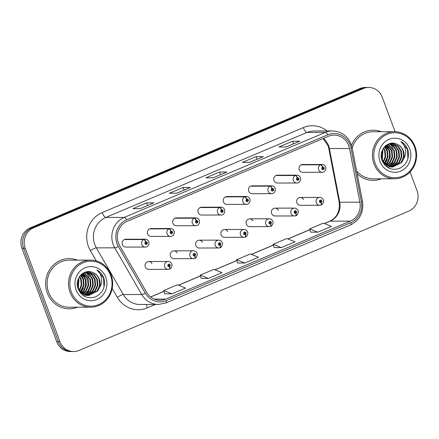<?xml version="1.0" encoding="UTF-8"?>
<svg xmlns="http://www.w3.org/2000/svg" width="439" height="439" viewBox="0 0 439 439"><rect width="100%" height="100%" fill="white"/><g stroke="black" fill="none" stroke-linecap="round" stroke-linejoin="round"><path stroke-width="0.66" d="M177.235 252.93A3.924 3.682 89.9 0 0 170.562 256.217A3.924 3.682 89.9 0 0 173.992 258.692L193.412 258.653A3.924 3.682 -90.1 0 1 189.983 256.173A3.924 3.682 -90.1 0 1 193.396 250.806C195.103 250.883 196.299 251.723 196.996 253.336C198.06 253.912 196.162 258.637 195.031 258.28A2.618 0.829 -115.5 0 0 194.812 255.921A1.306 1.229 89.9 0 0 195.454 254.247A1.306 1.229 89.9 0 0 193.857 253.512A1.306 1.229 89.9 0 0 193.171 255.207A1.306 1.229 89.9 0 0 194.713 255.964L194.472 255.218A0.521 0.488 -90.1 0 1 193.857 254.922A0.521 0.488 -90.1 0 1 194.312 254.203A0.521 0.488 -90.1 0 1 194.51 255.202L194.812 255.921M202.5 242.257A3.924 3.682 89.9 0 0 195.832 245.538A3.924 3.682 89.9 0 0 199.262 248.019L218.677 247.975A3.924 3.682 -90.1 0 1 215.253 245.5A3.924 3.682 -90.1 0 1 218.66 240.128C220.367 240.204 221.569 241.049 222.26 242.657C223.325 243.239 221.426 247.964 220.301 247.607A2.618 0.829 -115.5 0 0 220.082 245.242A1.306 1.229 89.9 0 0 220.718 243.568A1.306 1.229 89.9 0 0 219.127 242.833A1.306 1.229 89.9 0 0 218.435 244.534A1.306 1.229 89.9 0 0 219.977 245.286L219.741 244.545A0.521 0.488 -90.1 0 1 219.121 244.243A0.521 0.488 -90.1 0 1 219.577 243.53A0.521 0.488 -90.1 0 1 219.78 244.528L220.082 245.242M227.77 231.578A3.924 3.682 89.9 0 0 221.097 234.865A3.924 3.682 89.9 0 0 224.527 237.34L243.947 237.301A3.924 3.682 -90.1 0 1 240.517 234.821A3.924 3.682 -90.1 0 1 243.93 229.454C245.631 229.531 246.833 230.371 247.53 231.984C248.595 232.56 246.691 237.285 245.566 236.928A2.618 0.829 -115.5 0 0 245.346 234.569A1.306 1.229 89.9 0 0 245.983 232.895A1.306 1.229 89.9 0 0 244.391 232.16A1.306 1.229 89.9 0 0 243.705 233.855A1.306 1.229 89.9 0 0 245.247 234.613L245.006 233.866A0.521 0.488 -90.1 0 1 244.386 233.564A0.521 0.488 -90.1 0 1 244.841 232.851A0.521 0.488 -90.1 0 1 245.044 233.85L245.346 234.569M253.034 220.905A3.924 3.682 89.9 0 0 246.361 224.186A3.924 3.682 89.9 0 0 249.791 226.667L269.211 226.623A3.924 3.682 -90.1 0 1 265.782 224.148A3.924 3.682 -90.1 0 1 269.195 218.776C270.901 218.852 272.098 219.698 272.795 221.305C273.859 221.887 271.96 226.612 270.83 226.255A2.618 0.829 -115.5 0 0 270.611 223.89A1.306 1.229 89.9 0 0 271.253 222.216A1.306 1.229 89.9 0 0 269.661 221.481A1.306 1.229 89.9 0 0 268.97 223.182A1.306 1.229 89.9 0 0 270.512 223.934L270.27 223.193A0.521 0.488 -90.1 0 1 269.656 222.891A0.521 0.488 -90.1 0 1 270.111 222.178A0.521 0.488 -90.1 0 1 270.314 223.177L270.611 223.89M278.304 210.226A3.924 3.682 89.9 0 0 271.631 213.513A3.924 3.682 89.9 0 0 275.061 215.988L294.481 215.95A3.924 3.682 -90.1 0 1 291.052 213.469A3.924 3.682 -90.1 0 1 294.459 208.102C296.166 208.179 297.368 209.019 298.065 210.632C299.129 211.208 297.225 215.933 296.1 215.576A2.618 0.829 -115.5 0 0 295.881 213.217A1.306 1.229 89.9 0 0 296.517 211.543A1.306 1.229 89.9 0 0 294.926 210.808A1.306 1.229 89.9 0 0 294.24 212.503A1.306 1.229 89.9 0 0 295.782 213.261L295.54 212.514A0.521 0.488 -90.1 0 1 294.92 212.213A0.521 0.488 -90.1 0 1 295.376 211.499A0.521 0.488 -90.1 0 1 295.579 212.498L295.881 213.217M303.569 199.553A3.924 3.682 89.9 0 0 296.896 202.834A3.924 3.682 89.9 0 0 300.325 205.315L319.746 205.271A3.924 3.682 -90.1 0 1 316.316 202.796A3.924 3.682 -90.1 0 1 319.729 197.424C321.436 197.501 322.632 198.346 323.329 199.954C324.394 200.535 322.495 205.26 321.364 204.903A2.618 0.829 -115.5 0 0 321.145 202.538A1.306 1.229 89.9 0 0 321.787 200.864A1.306 1.229 89.9 0 0 320.19 200.129A1.306 1.229 89.9 0 0 319.504 201.83A1.306 1.229 89.9 0 0 321.046 202.582L320.805 201.841A0.521 0.488 -90.1 0 1 320.19 201.539A0.521 0.488 -90.1 0 1 320.646 200.821A0.521 0.488 -90.1 0 1 320.843 201.825L321.145 202.538M151.971 263.609A3.924 3.682 89.9 0 0 145.298 266.89A3.924 3.682 89.9 0 0 148.728 269.37L168.148 269.327A3.924 3.682 -90.1 0 1 164.718 266.852A3.924 3.682 -90.1 0 1 168.132 261.479C169.833 261.556 171.034 262.401 171.731 264.009C172.796 264.591 170.892 269.316 169.767 268.959A2.618 0.829 -115.5 0 0 169.547 266.594A1.306 1.229 89.9 0 0 170.184 264.92A1.306 1.229 89.9 0 0 168.592 264.185A1.306 1.229 89.9 0 0 167.907 265.886A1.306 1.229 89.9 0 0 169.449 266.638L169.207 265.897A0.521 0.488 -90.1 0 1 168.587 265.595A0.521 0.488 -90.1 0 1 169.042 264.882A0.521 0.488 -90.1 0 1 169.245 265.88L169.547 266.594M171.001 231.205A2.618 0.856 -110.3 0 0 169.289 228.735A3.924 3.682 -90.1 0 1 170.491 228.521L151.071 228.56A3.924 3.682 89.9 0 0 147.658 233.932A3.924 3.682 89.9 0 0 151.087 236.407L170.508 236.369A3.924 3.682 -90.1 0 1 168.993 228.862A2.618 0.829 64.5 0 1 170.903 231.249A1.306 1.229 89.9 0 0 170.266 232.922A1.306 1.229 89.9 0 0 171.858 233.658A1.306 1.229 89.9 0 0 172.543 231.957A1.306 1.229 89.9 0 0 171.001 231.205L171.243 231.946A0.521 0.488 -90.1 0 1 171.863 232.247A0.521 0.488 -90.1 0 1 171.408 232.966A0.521 0.488 -90.1 0 1 171.205 231.962L171.243 231.946M196.271 220.532A2.618 0.856 -110.3 0 0 194.559 218.062A3.924 3.682 -90.1 0 1 195.756 217.843L176.335 217.887A3.924 3.682 89.9 0 0 172.922 223.253A3.924 3.682 89.9 0 0 176.352 225.734L195.772 225.69A3.924 3.682 -90.1 0 1 194.257 218.188A2.618 0.829 64.5 0 1 196.173 220.57A1.306 1.229 89.9 0 0 195.531 222.249A1.306 1.229 89.9 0 0 197.122 222.979A1.306 1.229 89.9 0 0 197.813 221.283A1.306 1.229 89.9 0 0 196.271 220.532L196.513 221.272A0.521 0.488 -90.1 0 1 197.127 221.574A0.521 0.488 -90.1 0 1 196.672 222.288A0.521 0.488 -90.1 0 1 196.469 221.289L196.173 220.57M221.536 209.853A2.618 0.856 -110.3 0 0 219.824 207.384A3.924 3.682 -90.1 0 1 221.02 207.17L201.605 207.208A3.924 3.682 89.9 0 0 198.192 212.58A3.924 3.682 89.9 0 0 201.622 215.055L221.036 215.017A3.924 3.682 -90.1 0 1 219.527 207.51A2.618 0.829 64.5 0 1 221.437 209.897A1.306 1.229 89.9 0 0 220.801 211.571A1.306 1.229 89.9 0 0 222.392 212.306A1.306 1.229 89.9 0 0 223.078 210.605A1.306 1.229 89.9 0 0 221.536 209.853L221.777 210.594A0.521 0.488 -90.1 0 1 222.392 210.896A0.521 0.488 -90.1 0 1 221.942 211.614A0.521 0.488 -90.1 0 1 221.739 210.61L221.437 209.897M246.8 199.18A2.618 0.856 -110.3 0 0 245.094 196.71A3.924 3.682 -90.1 0 1 246.29 196.491L226.87 196.535A3.924 3.682 89.9 0 0 223.456 201.902A3.924 3.682 89.9 0 0 226.886 204.382L246.306 204.338A3.924 3.682 -90.1 0 1 244.792 196.831A2.618 0.829 64.5 0 1 246.702 199.218A1.306 1.229 89.9 0 0 246.065 200.892A1.306 1.229 89.9 0 0 247.656 201.627A1.306 1.229 89.9 0 0 248.342 199.932A1.306 1.229 89.9 0 0 246.8 199.18L247.042 199.921A0.521 0.488 -90.1 0 1 247.662 200.222A0.521 0.488 -90.1 0 1 247.206 200.936A0.521 0.488 -90.1 0 1 247.003 199.937L246.702 199.218M272.07 188.501A2.618 0.856 -110.3 0 0 270.358 186.032A3.924 3.682 -90.1 0 1 271.554 185.818L252.134 185.856A3.924 3.682 89.9 0 0 248.726 191.228A3.924 3.682 89.9 0 0 252.151 193.703L271.571 193.659A3.924 3.682 -90.1 0 1 270.062 186.158A2.618 0.829 64.5 0 1 271.971 188.545A1.306 1.229 89.9 0 0 271.329 190.219A1.306 1.229 89.9 0 0 272.921 190.954A1.306 1.229 89.9 0 0 273.612 189.253A1.306 1.229 89.9 0 0 272.07 188.501L272.312 189.242A0.521 0.488 -90.1 0 1 272.926 189.544A0.521 0.488 -90.1 0 1 272.471 190.263A0.521 0.488 -90.1 0 1 272.273 189.258L271.971 188.545M297.335 177.822A2.618 0.856 -110.3 0 0 295.623 175.353A3.924 3.682 -90.1 0 1 296.824 175.139L277.404 175.183A3.924 3.682 89.9 0 0 273.991 180.55A3.924 3.682 89.9 0 0 277.421 183.03L296.841 182.986A3.924 3.682 -90.1 0 1 295.326 175.479A2.618 0.829 64.5 0 1 297.236 177.866A1.306 1.229 89.9 0 0 296.599 179.54A1.306 1.229 89.9 0 0 298.191 180.275A1.306 1.229 89.9 0 0 298.877 178.58A1.306 1.229 89.9 0 0 297.335 177.822L297.576 178.569A0.521 0.488 -90.1 0 1 298.196 178.871A0.521 0.488 -90.1 0 1 297.741 179.584A0.521 0.488 -90.1 0 1 297.538 178.585L297.236 177.866M322.605 167.149A2.618 0.856 -110.3 0 0 320.893 164.68A3.924 3.682 -90.1 0 1 322.089 164.466L302.669 164.504A3.924 3.682 89.9 0 0 299.255 169.877A3.924 3.682 89.9 0 0 302.685 172.351L322.105 172.307A3.924 3.682 -90.1 0 1 320.591 164.806A2.618 0.829 64.5 0 1 322.5 167.193A1.306 1.229 89.9 0 0 321.864 168.867A1.306 1.229 89.9 0 0 323.455 169.602A1.306 1.229 89.9 0 0 324.147 167.901A1.306 1.229 89.9 0 0 322.605 167.149L322.846 167.89A0.521 0.488 -90.1 0 1 323.461 168.192A0.521 0.488 -90.1 0 1 323.005 168.905A0.521 0.488 -90.1 0 1 322.802 167.907L322.5 167.193M145.737 241.884A2.618 0.856 -110.3 0 0 144.025 239.414A3.924 3.682 -90.1 0 1 145.221 239.195L125.801 239.239A3.924 3.682 89.9 0 0 122.393 244.605A3.924 3.682 89.9 0 0 125.817 247.086L145.238 247.042A3.924 3.682 -90.1 0 1 143.729 239.54A2.618 0.829 64.5 0 1 145.638 241.922A1.306 1.229 89.9 0 0 144.996 243.601A1.306 1.229 89.9 0 0 146.593 244.331A1.306 1.229 89.9 0 0 147.279 242.635A1.306 1.229 89.9 0 0 145.737 241.884L145.978 242.624A0.521 0.488 -90.1 0 1 146.593 242.926A0.521 0.488 -90.1 0 1 146.138 243.64A0.521 0.488 -90.1 0 1 145.94 242.641L145.978 242.624M47.275 292.956A25.111 23.552 89.9 0 0 69.225 308.815A25.111 23.552 89.9 0 0 77.418 307.229A25.111 23.552 89.9 0 1 69.225 308.815A25.111 23.552 89.9 0 1 47.275 292.956A25.111 23.552 89.9 0 1 69.115 258.598A25.111 23.552 89.9 0 0 47.275 292.956M357.165 173.773A25.111 23.552 89.9 0 0 373.15 180.396A25.111 23.552 89.9 0 0 381.343 178.81A25.111 23.552 89.9 0 1 373.15 180.396A25.111 23.552 89.9 0 1 357.165 173.773M118.42 243.014A16.742 15.7 -90.1 0 1 127.228 221.283L328.356 136.299A16.742 15.7 -90.1 0 1 334.106 135.124A16.742 15.7 -90.1 0 1 349.521 148.492L359.887 202.187A16.742 15.7 -90.1 0 1 350.3 221.119L165.766 299.091A16.742 15.7 -90.1 0 1 160.016 300.271A16.742 15.7 -90.1 0 1 146.61 292.303L119.649 245.62A16.742 15.7 -90.1 0 1 118.42 243.014M117.004 243.612A18.361 17.225 89.9 0 0 118.349 246.471L145.314 293.159A18.361 17.225 89.9 0 0 166.326 300.6L350.86 222.628A18.361 17.225 89.9 0 0 361.379 201.863L351.013 148.168A18.361 17.225 89.9 0 0 327.796 134.789L126.668 219.774A18.361 17.225 89.9 0 0 117.004 243.612M73.659 351.54L70.394 351.551A15.694 14.717 89.9 0 1 56.675 341.635L21.95 248.26A15.694 14.717 89.9 0 1 30.209 227.89L359.947 88.563A15.694 14.717 89.9 0 1 365.341 87.46L366.977 87.454A15.694 14.717 89.9 0 0 361.582 88.557L31.838 227.885A15.694 14.717 89.9 0 0 23.585 248.26L58.31 341.635A15.694 14.717 89.9 0 0 72.023 351.546A15.694 14.717 89.9 0 1 58.31 341.635L23.585 248.26A15.694 14.717 89.9 0 1 31.838 227.885L361.582 88.557A15.694 14.717 89.9 0 1 366.977 87.454L368.606 87.449A15.694 14.717 89.9 0 0 363.218 88.557L33.474 227.885A15.694 14.717 89.9 0 0 25.215 248.254L59.945 341.63A15.694 14.717 89.9 0 0 73.659 351.54A15.694 14.717 89.9 0 0 79.053 350.437L408.791 211.11A15.694 14.717 89.9 0 0 417.05 190.74L410.064 171.956M286.052 146.972L299.596 141.248A4.187 1.35 67.1 0 1 299.639 141.226A4.187 1.35 67.1 0 1 299.826 141.193L292.566 141.204L278.88 146.988L286.14 146.972L299.826 141.193M293.532 143.811L292.566 141.204M249.566 162.392L263.109 156.668A4.187 1.35 67.1 0 1 263.159 156.646A4.187 1.35 67.1 0 1 263.34 156.608L256.08 156.624L242.394 162.403L249.654 162.392L263.34 156.608M257.045 159.225L256.08 156.624M153.699 202.895L153.65 202.917A4.187 1.35 67.1 0 1 153.699 202.895A4.187 1.35 67.1 0 1 153.88 202.856L146.621 202.873L132.94 208.657L140.2 208.64L153.88 202.856M147.586 205.474L146.621 202.873M190.186 187.475L176.588 193.22L190.136 187.502A4.187 1.35 67.1 0 1 190.186 187.475A4.187 1.35 67.1 0 1 190.367 187.442L183.107 187.458L169.427 193.237L176.681 193.22L190.367 187.442M184.073 190.06L183.107 187.458M226.672 172.061L226.623 172.083A4.187 1.35 67.1 0 1 226.672 172.061A4.187 1.35 67.1 0 1 226.853 172.022L219.593 172.039L205.907 177.822L213.167 177.806L226.853 172.022M220.559 174.64L219.593 172.039M77.313 260.151A25.111 23.552 89.9 0 0 69.115 258.598A25.111 23.552 89.9 0 1 77.313 260.151M381.244 131.727A25.111 23.552 89.9 0 0 373.046 130.174A25.111 23.552 89.9 0 0 351.507 145.249A25.111 23.552 89.9 0 1 373.046 130.174L373.046 130.174A25.111 23.552 89.9 0 1 381.244 131.727M395.095 131.705L382.325 97.365A15.694 14.717 89.9 0 0 368.606 87.449M310.636 232.165L317.831 232.176L331.511 226.398L323.318 223.116L309.632 228.9L310.642 232.193M201.177 278.414L208.371 278.43L222.052 272.646L213.859 269.37L200.173 275.149L201.183 278.441M164.691 293.834L171.885 293.845L185.565 288.061L177.372 284.785L163.692 290.569L164.696 293.861M274.15 247.585L281.344 247.596L295.024 241.812L286.832 238.536L273.146 244.314L274.156 247.612M244.858 263.01L258.538 257.232L250.345 253.951L236.659 259.734L237.669 263.027L244.858 263.01L236.659 259.734M208.371 278.43L200.173 275.149M171.885 293.845L163.692 290.569M281.344 247.596L273.146 244.314M317.831 232.176L309.632 228.9M389.113 159.203A20.924 19.623 89.9 0 0 388.751 149.732M85.182 287.622A20.924 19.623 89.9 0 0 84.82 278.15M145.682 242.921A0.521 0.488 -90.1 0 1 145.688 243.316M124.308 239.579L143.729 239.54M124.605 239.453L144.025 239.414M145.94 242.641L145.638 241.922M168.889 265.897L169.207 265.897M168.592 265.205A0.521 0.488 -90.1 0 1 168.592 265.6M169.449 266.638A2.618 0.856 69.7 0 1 169.449 269.096A2.618 0.856 69.7 0 1 169.344 269.112A3.924 3.682 -90.1 0 1 168.148 269.327L169.449 269.096M168.845 265.88L169.245 265.88M170.952 232.242A0.521 0.488 -90.1 0 1 170.952 232.643M149.573 228.906L168.993 228.862M149.875 228.779L169.289 228.735M171.205 231.962L170.903 231.249M196.217 221.569A0.521 0.488 -90.1 0 1 196.217 221.964M174.843 218.227L194.257 218.188M175.139 218.101L194.559 218.062M221.486 210.89A0.521 0.488 -90.1 0 1 221.486 211.291M200.107 207.554L219.527 207.51M200.403 207.427L219.824 207.384M246.751 200.217A0.521 0.488 -90.1 0 1 246.751 200.612M225.372 196.875L244.792 196.831M225.673 196.749L245.094 196.71M194.153 255.224L194.472 255.218M193.857 254.527A0.521 0.488 -90.1 0 1 193.857 254.927M194.713 255.964A2.618 0.856 69.7 0 1 194.713 258.417A2.618 0.856 69.7 0 1 194.609 258.434A3.924 3.682 -90.1 0 1 193.412 258.653L194.713 258.417M194.115 255.207L194.51 255.202M219.418 244.545L219.741 244.545M219.121 243.854A0.521 0.488 -90.1 0 1 219.127 244.249M219.977 245.286A2.618 0.856 69.7 0 1 219.977 247.744A2.618 0.856 69.7 0 1 219.879 247.761A3.924 3.682 -90.1 0 1 218.677 247.975L219.977 247.744M219.379 244.528L219.78 244.528M244.688 233.872L245.006 233.866M244.391 233.175A0.521 0.488 -90.1 0 1 244.391 233.575M245.247 234.613A2.618 0.856 69.7 0 1 245.247 237.065A2.618 0.856 69.7 0 1 245.143 237.082A3.924 3.682 -90.1 0 1 243.947 237.301L245.247 237.065M244.644 233.855L245.044 233.85M78.312 288.884L78.96 279.352L78.559 278.331M78.257 279.012L78.027 288.253M79.47 290.772L81.764 285.246L81.264 279.347L79.728 276.329M79.437 276.751L80.688 279.347L81.226 284.982L79.179 290.366M80.628 292.111L81.566 291.041L84.036 285.421L83.569 279.341L80.88 274.946M80.589 275.253L82.993 279.341L83.459 285.421L80.342 291.814M81.786 293.12L83.876 291.035L86.34 285.416L85.874 279.336L82.022 273.92M81.736 274.15L85.298 279.336L85.764 285.421L83.295 291.041L81.495 292.895M82.938 293.905L86.181 291.03L88.651 285.41L88.179 279.33L83.147 273.14M82.867 273.316L87.602 279.336L88.074 285.416L85.605 291.035L82.653 293.729M82.938 294.953L83.805 294.629M84.09 294.503L88.486 291.03L90.955 285.41L90.483 279.325L84.25 272.559M83.975 272.69L89.907 279.33L90.379 285.41L87.91 291.03L83.805 294.366M85.243 294.948L90.791 291.024L93.26 285.405L92.788 279.319L89.885 274.715L85.292 272.147M85.04 272.235L89.441 274.847L92.212 279.325L92.684 285.405L90.215 291.024L84.957 294.849M86.395 295.255L93.095 291.019L95.565 285.399L95.093 279.319L91.861 274.402L86.346 271.911M86.055 271.95L91.285 274.402L94.517 279.319L94.989 285.399L92.519 291.019L86.11 295.189M87.548 295.431L95.4 291.013L97.87 285.394L97.398 279.314L94.165 274.397L89.084 271.966L85.748 272.004M87.207 271.845L88.508 271.971L93.589 274.397L96.821 279.314L97.293 285.394L94.824 291.013L87.262 295.398M77.632 287.21L81.544 292.934L87.01 295.365L88.7 295.491L97.705 291.008L99.658 287.391A11.826 11.09 89.9 0 0 99.444 279.308A11.826 11.09 89.9 0 0 92.799 272.504C95.867 273.799 97.974 276.071 99.126 279.308L99.598 285.388L97.129 291.008L88.409 295.485M88.124 295.491L86.434 295.365L79.201 291.172M86.291 271.867L87.498 271.84M110.557 275.374A22.493 21.099 89.9 0 0 83.169 262.747A22.493 21.099 89.9 0 0 71.337 291.946A22.493 21.099 89.9 0 0 98.726 304.573A22.493 21.099 89.9 0 0 110.557 275.374M111.105 274.99A23.541 22.076 89.9 0 0 90.533 260.118A23.541 22.076 89.9 0 0 70.059 292.33A23.541 22.076 89.9 0 0 90.637 307.201A23.541 22.076 89.9 0 0 111.105 274.99M90.533 260.118L69.121 260.168A23.541 22.076 89.9 0 0 48.647 292.379A23.541 22.076 89.9 0 0 69.219 307.245L90.637 307.201M92.799 272.504C84.025 268.103 74.191 279.078 78.021 288.582C81.599 296.413 87.377 299.195 95.351 296.923C102.655 293.225 105.574 287.188 104.109 278.814L103.823 277.98C102.446 274.391 100.141 271.697 96.915 269.908C99.483 272.142 101.041 275.055 101.59 278.655C102.007 281.745 101.36 284.653 99.658 287.391M76.079 289.943A17.055 15.996 89.9 0 0 96.843 299.519A17.055 15.996 89.9 0 0 105.821 277.377A17.055 15.996 89.9 0 0 85.051 267.801A17.055 15.996 89.9 0 0 76.079 289.943M77.346 282.732L77.357 285.52M81.347 274.49L83.295 278.622M83.284 288.066L81.127 292.577M80.908 292.884L80.661 293.219M96.915 269.908L103.555 277.98L103.988 287.117M85.868 271.982L86.373 272.487M86.763 272.91L89.188 276.669M89.144 290.091L86.488 294.168M86.033 294.657L85.621 295.063M85.161 295.48L84.277 296.188M82.625 273.475L84.579 276.674M84.535 290.097L82.4 293.565M82.203 293.806L81.879 294.179M81.166 274.66L82.274 276.68M82.23 290.102L80.946 292.418M80.727 292.736L80.507 293.038M382.243 160.46L382.885 150.928L382.484 149.913M382.188 150.593L381.952 159.834M383.401 162.353L385.694 156.822L385.19 150.928L383.653 147.905M383.362 148.333L384.613 150.928L385.151 156.564L383.11 161.947M384.559 163.692L385.497 162.622L387.966 157.003L387.494 150.923L384.805 146.522M384.52 146.829L386.918 150.923L387.39 157.003L384.268 163.39M385.716 164.702L387.802 162.617L390.271 156.997L389.799 150.917L385.952 145.496M385.667 145.726L389.223 150.917L389.695 156.997L387.225 162.617L385.426 164.471M386.869 165.481L390.106 162.611L392.576 156.992L392.104 150.912L387.077 144.722M386.797 144.892L391.528 150.912L392 156.992L389.53 162.611L386.578 165.305M386.869 166.529L387.736 166.205M388.021 166.079L392.411 162.606L394.88 156.986L394.409 150.906L388.175 144.14M387.906 144.266L393.832 150.906L394.304 156.986L391.835 162.606L387.736 165.947M389.173 166.524L394.716 162.6L397.185 156.981L396.713 150.901L393.816 146.297L389.217 143.723M388.965 143.811L393.371 146.423L396.137 150.901L396.609 156.981L394.14 162.6L388.888 166.43M390.326 166.831L397.021 162.595L399.49 156.975L399.018 150.895L395.786 145.984L390.271 143.493M389.986 143.531L395.21 145.984L398.442 150.895L398.914 156.981L396.444 162.6L390.041 166.771M391.478 167.012L399.325 162.589L401.795 156.97L401.323 150.89L398.091 145.978L393.015 143.548L389.678 143.58M391.138 143.427L392.439 143.548L397.514 145.978L400.747 150.89L401.219 156.975L398.749 162.595L391.187 166.979M381.562 158.786L385.475 164.515L390.935 166.941L392.631 167.072L401.63 162.584L403.589 158.967A11.826 11.09 89.9 0 0 403.37 150.884A11.826 11.09 89.9 0 0 396.724 144.085C399.797 145.38 401.904 147.647 403.051 150.89L403.523 156.97L401.054 162.589L392.34 167.067M392.054 167.072L390.359 166.946L383.132 162.748M390.216 143.443L391.423 143.421M414.487 146.955A22.493 21.099 89.9 0 0 387.099 134.329A22.493 21.099 89.9 0 0 375.263 163.527A22.493 21.099 89.9 0 0 402.656 176.149A22.493 21.099 89.9 0 0 414.487 146.955M415.036 146.566A23.541 22.076 89.9 0 0 394.463 131.7A23.541 22.076 89.9 0 0 373.99 163.912A23.541 22.076 89.9 0 0 394.562 178.783A23.541 22.076 89.9 0 0 415.036 146.566M394.463 131.7L373.046 131.744A23.541 22.076 89.9 0 0 352.155 147.822M396.724 144.085C387.95 139.684 378.122 150.654 381.952 160.158C385.53 167.989 391.303 170.771 399.281 168.505C406.585 164.806 409.505 158.764 408.04 150.396L407.754 149.562C406.377 145.968 404.072 143.279 400.845 141.484C403.414 143.718 404.972 146.637 405.521 150.237C405.932 153.321 405.29 156.235 403.589 158.967M380.004 161.525A17.055 15.996 89.9 0 0 400.774 171.095A17.055 15.996 89.9 0 0 409.746 148.958A17.055 15.996 89.9 0 0 388.981 139.382A17.055 15.996 89.9 0 0 380.004 161.525M381.277 154.308L381.282 157.096M356.622 170.952A23.541 22.076 89.9 0 0 373.15 178.827L394.562 178.783M385.272 146.072L387.225 150.204M387.214 159.648L385.052 164.159M384.838 164.466L384.591 164.801M400.845 141.484L407.485 149.562L407.913 158.698M389.799 143.564L390.304 144.063M390.694 144.491L393.119 148.245M393.075 161.667L390.414 165.75M389.958 166.233L389.547 166.639M389.086 167.056L388.208 167.769M386.55 145.057L388.51 148.256M388.466 161.678L386.331 165.146M386.128 165.388L385.804 165.761M385.096 146.236L386.205 148.261M386.161 161.684L384.877 163.994M384.657 164.312L384.438 164.62M272.015 189.538A0.521 0.488 -90.1 0 1 272.015 189.939M250.642 186.202L270.062 186.158M250.938 186.076L270.358 186.032M297.285 178.865A0.521 0.488 -90.1 0 1 297.285 179.26M275.906 175.523L295.326 175.479M276.208 175.397L295.623 175.353M322.55 168.186A0.521 0.488 -90.1 0 1 322.55 168.587M301.176 164.85L320.591 164.806M301.472 164.724L320.893 164.68M269.952 223.193L270.27 223.193M269.656 222.502A0.521 0.488 -90.1 0 1 269.656 222.897M270.512 223.934A2.618 0.856 69.7 0 1 270.512 226.387A2.618 0.856 69.7 0 1 270.408 226.409A3.924 3.682 -90.1 0 1 269.211 226.623L270.512 226.387M269.914 223.177L270.314 223.177M295.217 212.52L295.54 212.514M294.926 211.823A0.521 0.488 -90.1 0 1 294.926 212.224M295.782 213.261A2.618 0.856 69.7 0 1 295.782 215.714A2.618 0.856 69.7 0 1 295.677 215.73A3.924 3.682 -90.1 0 1 294.481 215.95L295.782 215.714M295.178 212.503L295.579 212.498M320.486 201.841L320.805 201.841M320.19 201.15A0.521 0.488 -90.1 0 1 320.19 201.545M321.046 202.582A2.618 0.856 69.7 0 1 321.046 205.035A2.618 0.856 69.7 0 1 320.942 205.057A3.924 3.682 -90.1 0 1 319.746 205.271L321.046 205.035M320.448 201.825L320.843 201.825M349.521 148.492L329.376 148.536A16.742 15.7 89.9 0 0 328.591 145.737A16.742 15.7 89.9 0 0 323.313 138.433M350.3 221.119L330.15 221.163A16.742 15.7 89.9 0 0 339.742 202.231L329.376 148.536A9.417 0.653 169.1 0 1 328.784 148.426L327.977 145.55L323.071 138.532M96.311 260.925L90.352 250.603A26.153 24.529 -90.1 0 1 102.194 212.575L303.322 127.595A5.23 1.69 -112.9 0 0 306.943 132.452L105.815 217.437A20.924 19.623 89.9 0 0 94.808 244.6A20.924 19.623 89.9 0 0 96.344 247.859L123.304 294.542A20.924 19.623 89.9 0 0 140.063 304.496L158.463 304.457A20.924 19.623 -90.1 0 1 141.709 294.503A5.23 0.949 -30 0 0 145.314 293.159M303.322 127.595A26.153 24.529 -90.1 0 1 327.039 130.954M314.137 130.981A20.924 19.623 89.9 0 0 306.943 132.452L325.348 132.413A20.924 19.623 -90.1 0 1 332.537 130.943L314.137 130.981M155.357 304.463L147.246 307.893A26.153 24.529 -90.1 0 1 117.312 297.291A5.23 0.949 150 0 1 123.304 294.542L141.709 294.503L114.744 247.821A20.924 19.623 -90.1 0 1 113.213 244.556A20.924 19.623 -90.1 0 1 124.221 217.398A5.23 1.69 67.1 0 1 126.668 219.774M118.349 246.471A5.23 0.949 -30 0 1 114.744 247.821L96.344 247.859A5.23 0.949 150 0 0 90.352 250.603M158.463 304.457L165.882 302.943A5.23 1.69 -112.9 0 0 166.326 300.6M350.86 222.628A5.23 1.69 67.1 0 1 350.41 224.971C359.832 220.148 363.86 212.295 362.504 201.413L352.138 147.713C349.406 137.264 342.875 131.673 332.537 130.943M361.379 201.863A5.23 0.362 -10.9 0 0 362.504 201.413M351.013 148.168A5.23 0.362 -10.9 0 0 352.138 147.713M327.796 134.789A5.23 1.69 -112.9 0 0 325.348 132.413L124.221 217.398L105.815 217.437A5.23 1.69 -112.9 0 1 102.194 212.575M117.312 297.291L112.203 288.439M363.218 88.557L359.947 88.563M33.474 227.885L30.209 227.89M25.215 248.254L21.95 248.26M59.945 341.63L56.675 341.635M146.494 304.485A5.23 1.69 -112.9 0 0 147.246 307.893M359.887 202.187L339.742 202.231A9.417 0.653 169.1 0 1 339.149 202.121L328.784 148.426M165.766 299.091L154.259 299.118M150.665 297.005L163.945 291.392M178.508 285.24L200.431 275.977M214.995 269.82L236.917 260.563M251.481 254.406L273.404 245.143M287.968 238.992L309.885 229.729M324.454 223.572L330.15 221.163A9.417 3.04 -112.9 0 0 329.744 221.245C336.976 217.656 340.115 211.285 339.149 202.121M85.534 286.486A20.924 19.623 89.9 0 0 85.243 279.188M84.524 276.548A20.924 19.623 89.9 0 0 84.326 276.005M389.464 158.067A20.924 19.623 89.9 0 0 389.173 150.764M165.882 302.943L350.41 224.971M150.588 296.945L163.917 291.315M178.399 285.196L200.403 275.895M214.885 269.776L236.89 260.481M251.366 254.362L273.376 245.061M287.852 238.942L309.863 229.646M324.339 223.528L329.744 221.245M263.159 156.646L249.555 162.392M299.639 141.226L286.041 146.972M145.238 247.042C146.363 247.431 149.825 245.61 148.821 241.724C148.146 240.128 146.95 239.288 145.221 239.195M148.711 261.523L168.132 261.479M170.508 236.369C171.627 236.753 175.09 234.931 174.091 231.051C173.416 229.454 172.214 228.609 170.491 228.521M195.772 225.69C196.891 226.08 200.36 224.258 199.355 220.373C198.68 218.776 197.484 217.936 195.756 217.843M221.036 215.017C222.161 215.401 225.624 213.579 224.62 209.699C223.95 208.102 222.749 207.257 221.02 207.17M246.306 204.338C247.426 204.728 250.888 202.9 249.89 199.021C249.215 197.424 248.013 196.584 246.29 196.491M173.976 250.845L193.396 250.806M199.24 240.171L218.66 240.128M224.51 229.493L243.93 229.454M271.571 193.659C272.696 194.049 276.158 192.227 275.154 188.347C274.479 186.751 273.283 185.906 271.554 185.818M296.841 182.986C297.96 183.376 301.423 181.548 300.424 177.669C299.749 176.072 298.547 175.232 296.824 175.139M322.105 172.307C323.225 172.697 326.693 170.875 325.689 166.996C325.014 165.399 323.812 164.554 322.089 164.466M249.775 218.82L269.195 218.776M275.044 208.141L294.459 208.102M300.309 197.468L319.729 197.424"/></g></svg>
